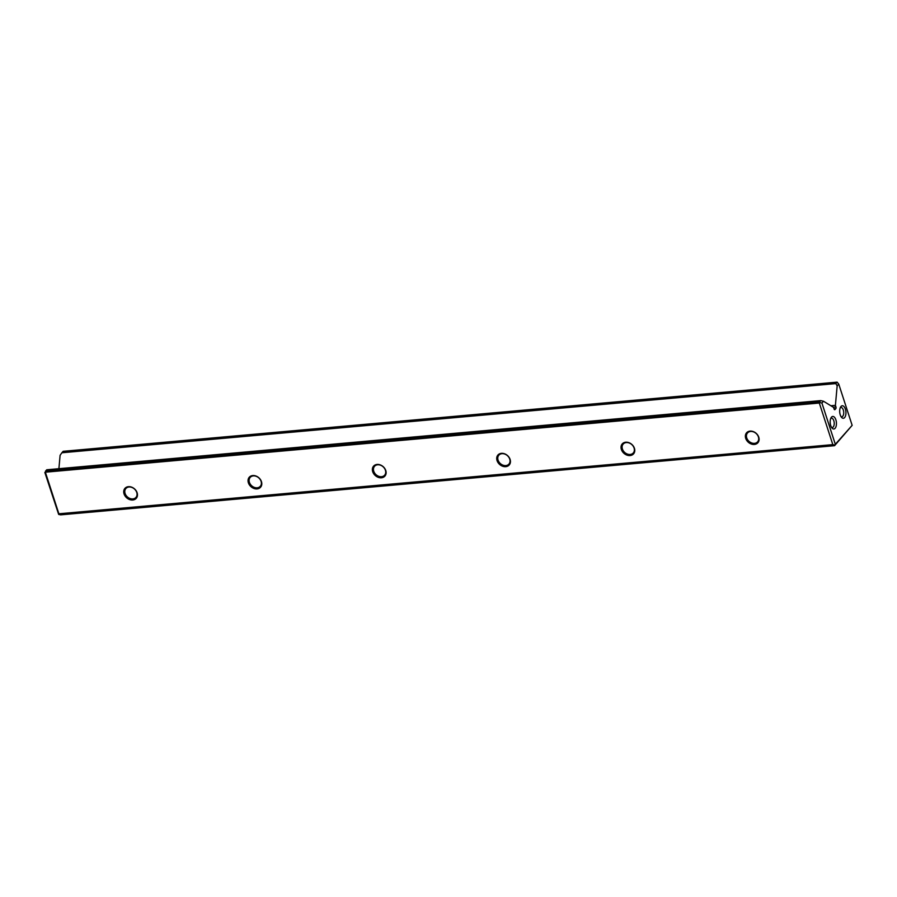 <?xml version="1.0" encoding="UTF-8"?>
<svg xmlns="http://www.w3.org/2000/svg" width="897" height="897" viewBox="0 0 897 897"><rect width="100%" height="100%" fill="white"/><g stroke="black" fill="none" stroke-linecap="round" stroke-linejoin="round"><path stroke-width="1.35" d="M835.869 419.83A6.279 3.095 84.9 0 0 831.093 417.722A6.279 3.095 84.9 0 0 832.012 428.026A6.279 3.095 84.9 0 0 835.724 427.32A6.279 3.095 84.9 0 0 835.869 419.83M840.254 414.896A6.279 3.095 -95.1 0 1 840.612 407.014A6.279 3.095 -95.1 0 1 844.761 407.664A6.279 3.095 -95.1 0 1 845.501 415.95A6.279 3.095 -95.1 0 1 841.532 417.318A6.279 3.095 -95.1 0 1 840.254 414.896M852.15 425.346L838.74 384.084L837.159 385.867L835.41 405.354L835.937 406.969A1.256 0.617 -95.1 0 1 835.78 408.651L834.972 409.559A1.256 0.617 -95.1 0 1 834.726 409.705A1.256 0.617 -95.1 0 1 834.098 409.032L833.582 407.406L823.491 401.239L821.91 403.022L835.32 444.295L852.15 425.346L834.569 445.686L60.626 514.856L58.664 514.418L58.877 513.79L832.82 444.62L819.309 403.033L45.366 472.203L58.877 513.79M837.114 382.144L63.16 451.314L61.871 452.772L835.813 383.591L837.114 382.144L838.74 384.084M61.871 452.772L60.099 455.317L58.899 468.694M58.664 514.418L44.85 472.472L45.366 472.203M819.309 403.033L819.398 402.069L45.444 471.239L46.745 469.781L820.688 400.611L823.491 401.239M819.398 402.069L820.688 400.611M261.453 481.644A7.535 5.943 41.6 0 1 253.537 488.293A7.535 5.943 41.6 0 1 249.781 476.744A7.535 5.943 41.6 0 1 261.453 481.644M137.118 492.756A7.535 5.943 41.6 0 1 129.202 499.405A7.535 5.943 41.6 0 1 125.457 487.856A7.535 5.943 41.6 0 1 137.118 492.756M758.761 437.198A7.535 5.943 41.6 0 1 750.845 443.836A7.535 5.943 41.6 0 1 747.1 432.298A7.535 5.943 41.6 0 1 758.761 437.198M510.101 459.421A7.535 5.943 41.6 0 1 502.185 466.059A7.535 5.943 41.6 0 1 498.44 454.521A7.535 5.943 41.6 0 1 510.101 459.421M385.777 470.533A7.535 5.943 41.6 0 1 377.861 477.182A7.535 5.943 41.6 0 1 374.105 465.633A7.535 5.943 41.6 0 1 385.777 470.533M634.437 448.309A7.535 5.943 41.6 0 1 626.521 454.947A7.535 5.943 41.6 0 1 622.765 443.41A7.535 5.943 41.6 0 1 634.437 448.309M835.41 405.354L830.88 405.758M837.159 385.867L835.813 383.591M834.569 445.686L834.782 445.058L832.82 444.62M821.91 403.022L819.667 402.529M835.32 444.295L834.782 445.058M758.391 436.884A6.728 5.304 -138.4 0 0 753.458 431.849A6.728 5.304 -138.4 0 0 747.537 432.937A6.728 5.304 -138.4 0 0 749.04 441.369A6.728 5.304 -138.4 0 0 757.595 441.873A6.728 5.304 -138.4 0 0 758.391 436.884M634.067 447.995A6.728 5.304 -138.4 0 0 629.133 442.961A6.728 5.304 -138.4 0 0 623.213 444.049A6.728 5.304 -138.4 0 0 624.716 452.48A6.728 5.304 -138.4 0 0 633.26 452.985A6.728 5.304 -138.4 0 0 634.067 447.995M509.731 459.107A6.728 5.304 -138.4 0 0 504.798 454.073A6.728 5.304 -138.4 0 0 498.878 455.16A6.728 5.304 -138.4 0 0 500.38 463.592A6.728 5.304 -138.4 0 0 508.935 464.097A6.728 5.304 -138.4 0 0 509.731 459.107M385.407 470.219A6.728 5.304 -138.4 0 0 380.474 465.184A6.728 5.304 -138.4 0 0 374.554 466.272A6.728 5.304 -138.4 0 0 376.056 474.704A6.728 5.304 -138.4 0 0 384.611 475.208A6.728 5.304 -138.4 0 0 385.407 470.219M261.083 481.33A6.728 5.304 -138.4 0 0 256.138 476.296A6.728 5.304 -138.4 0 0 250.218 477.383A6.728 5.304 -138.4 0 0 251.721 485.815A6.728 5.304 -138.4 0 0 260.276 486.32A6.728 5.304 -138.4 0 0 261.083 481.33M136.748 492.442A6.728 5.304 -138.4 0 0 131.814 487.407A6.728 5.304 -138.4 0 0 125.894 488.495A6.728 5.304 -138.4 0 0 127.396 496.927A6.728 5.304 -138.4 0 0 135.952 497.431A6.728 5.304 -138.4 0 0 136.748 492.442M840.209 407.877A4.653 2.299 -95.1 0 1 840.994 407.496A4.653 2.299 -95.1 0 1 843.696 411.936A4.653 2.299 -95.1 0 1 841.823 416.769A4.653 2.299 -95.1 0 1 840.982 416.533M831.463 427.241A4.653 2.299 84.9 0 0 832.304 427.477A4.653 2.299 84.9 0 0 833.795 420.704A4.653 2.299 84.9 0 0 831.485 418.204A4.653 2.299 84.9 0 0 830.689 418.585M835.78 408.651L834.031 408.808M833.246 407.204L835.937 406.969"/></g></svg>
